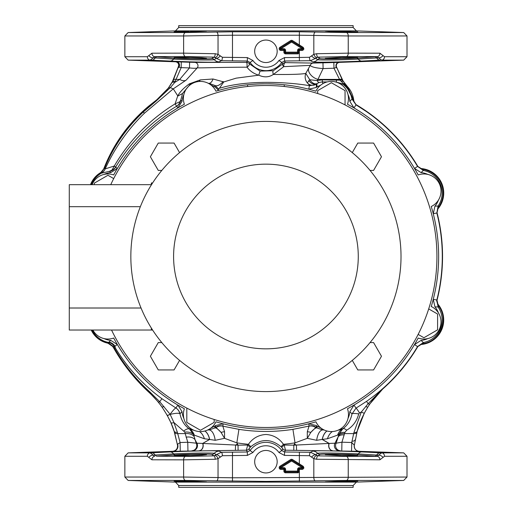 <?xml version="1.0" encoding="UTF-8"?>
<svg xmlns="http://www.w3.org/2000/svg" width="513" height="513" viewBox="0 0 513 513"><rect width="100%" height="100%" fill="white"/><g stroke="black" fill="none" stroke-linecap="round" stroke-linejoin="round"><path stroke-width="0.77" d="M254.679 461.7A11.248 11.248 0 0 1 265.933 450.452A11.248 11.248 0 0 1 277.18 461.7A11.248 11.248 0 0 1 265.933 472.948A11.248 11.248 0 0 1 254.679 461.7M254.679 51.3A11.248 11.248 0 0 1 265.933 40.052A11.248 11.248 0 0 1 277.18 51.3A11.248 11.248 0 0 1 265.933 62.548A11.248 11.248 0 0 1 254.679 51.3M195.075 482.021L196.62 482.053M199.352 482.085L203.917 482.085M344.415 481.822L346.031 481.771M348.006 481.701L350.616 481.598M353.47 481.47L354.028 481.438M354.72 481.399L355.047 481.38M325.255 481.912L341.504 481.111L357.747 481.111L341.504 481.912L325.556 481.989M341.504 455.608L357.747 455.467L352.989 454.928L341.504 454.473L325.255 454.633L341.504 455.608M190.355 481.111L206.604 481.912L178.864 481.489L174.112 481.111L190.355 481.111M190.355 454.473L201.84 454.351L206.604 454.633L201.846 455.153L190.355 455.608L174.112 455.467L190.355 454.473M206.29 31.011L205.347 30.947M201.846 30.902L198.826 30.921M198.762 30.921L196.582 30.947M196.056 30.96L193.407 31.011M357.747 31.889L330.019 31.511L325.255 31.088L330.019 30.902L350.789 31.408M350.693 31.408L350.199 31.383M350.046 31.376L344.55 31.178M341.504 57.392L357.747 57.533L352.995 58.072L341.504 58.527L325.255 58.367L341.504 57.392M190.355 31.088L206.604 31.088L190.355 31.889L174.112 31.889L188.906 31.133M190.355 58.527L201.853 58.649L206.604 58.367L201.846 57.847L190.355 57.392L174.112 57.533L190.355 58.527M280.88 469.395L280.88 468.542A0.853 0.853 0 0 1 280.425 466.958L280.88 467.683L283.888 467.683A1.712 1.712 0 0 1 285.594 469.395L285.594 471.107L297.566 471.107L297.566 469.395A1.712 1.712 0 0 1 299.278 467.683L302.279 467.683L291.583 461.001L280.88 467.683L280.88 468.542L283.888 468.542A0.853 0.853 0 0 1 284.741 469.395L284.741 471.107A0.853 0.853 0 0 0 285.594 471.96L297.566 471.96A0.853 0.853 0 0 0 298.419 471.107L298.419 469.395A0.853 0.853 0 0 1 299.278 468.542L302.279 468.542L303.132 467.683L302.734 466.958L292.032 460.27A0.853 0.853 0 0 0 291.127 460.27L280.425 466.958L291.127 460.27L291.583 461.001L292.487 459.545L303.093 466.234C304.318 467.721 304.023 468.779 302.208 469.395L299.278 469.395L299.278 471.107A1.712 1.712 0 0 1 297.566 472.813L285.594 472.813A1.712 1.712 0 0 1 283.888 471.107L283.888 469.395L280.88 469.395A1.712 1.712 0 0 1 279.976 466.234L290.672 459.545A1.712 1.712 0 0 1 292.487 459.545M279.976 47.286L280.88 48.735L283.888 48.735A1.712 1.712 0 0 1 285.594 50.447L285.594 52.153L297.566 52.153L297.566 50.447A1.712 1.712 0 0 1 299.278 48.735L302.279 48.735L291.583 42.047L280.88 48.735L280.88 49.588L283.888 49.588A0.853 0.853 0 0 1 284.741 50.447L284.741 52.153A0.853 0.853 0 0 0 285.594 53.012L297.566 53.012A0.853 0.853 0 0 0 298.419 52.153L298.419 50.447A0.853 0.853 0 0 1 299.278 49.588L302.279 49.588L303.132 48.735L302.734 48.01L292.032 41.322A0.853 0.853 0 0 0 291.127 41.322L280.425 48.01A0.853 0.853 0 0 0 280.88 49.588L280.88 50.447A1.712 1.712 0 0 1 279.976 47.286L290.672 40.598A1.712 1.712 0 0 1 292.487 40.598L303.093 47.286C304.318 48.78 304.023 49.832 302.208 50.447L299.348 50.447L299.348 57.475L309.474 57.289L313.821 54.346L316.643 53.73L348.244 53.153L379.934 53.205L384.493 56.719L407.008 56.719L407.008 35.961L348.244 35.961L299.348 35.211L299.348 44.887L298.893 45.612M177.754 95.867L173.279 88.839L144.429 113.206C127.846 129.34 114.771 147.898 105.203 168.892L114.296 166C129.411 140.241 149.668 119.535 175.074 103.895L177.754 95.867C179.89 91.91 183.769 87.89 189.393 83.818L200.32 79.9L213.023 78.996L223.771 81.952L236.172 78.156L258.751 75.18C253.8 73.692 249.895 71.031 247.022 67.197A3.418 0.5 90.2 0 0 247.074 65.799A3.418 0.5 90.2 0 0 246.599 62.381L247.337 61.009L221.327 60.707L219.141 61.887C218.987 62.676 186.238 61.9 170.117 61.085L150.142 60.136A3.418 2.873 -90 0 1 147.366 56.719L151.925 53.205L183.616 53.153L215.216 53.73L218.038 54.346L222.386 57.289L247.356 57.591L252.903 60.489L250.107 62.458L249.305 63.753L260.059 71.102L273.365 70.717L282.695 63.978L281.752 62.458A19.359 19.359 0 0 1 250.107 62.458L247.337 61.009L247.356 57.591M186.161 80.111A10.26 5.624 49.1 0 1 179.723 79.4L189.483 67.928C194.017 68.447 196.646 68.402 197.364 67.774C198.005 68.171 222.796 67.184 247.022 67.197A3.418 1.398 142.3 0 0 248.587 65.799A3.418 1.398 142.3 0 0 249.305 63.753A3.418 3.418 -151.1 0 0 246.599 62.381L194.696 62.374A3.418 3.418 73.5 0 1 197.364 67.774L186.161 80.111L173.279 88.839M379.607 60.136L361.742 61.085C345.679 61.9 312.892 62.676 312.718 61.887L310.532 60.707L284.523 61.009L285.388 62.624A3.418 3.418 -29.4 0 0 282.695 63.978A3.418 1.577 38.1 0 0 283.221 66.042A3.418 1.577 38.1 0 0 283.753 66.658L273.371 74.436C268.934 77.373 264.06 77.617 258.751 75.18L260.059 71.102M313.308 63.086L285.388 62.624A3.418 1.699 -89.5 0 0 283.727 66.042A3.418 1.699 -89.5 0 0 283.753 66.658L310.237 65.369L305.78 73.43L309.794 79.733L317.092 80.573L322.356 79.848L339.92 80.156L333.976 68.216L323.1 68.588C315.649 68.005 311.359 66.934 310.237 65.369A3.418 3.373 -86.3 0 1 313.308 63.086L339.555 62.368A3.418 3.418 -85.6 0 0 336.387 66.812L343.165 81.118L347.602 86.768C351.161 90.628 353.252 95.444 353.874 101.215L355.951 104.537L358.407 106.018A176.626 176.626 0 0 1 417.89 166.475L421.211 168.553A24.553 24.553 0 0 1 437.916 208.887L437.038 212.703A176.626 176.626 0 0 1 437.012 300.317L437.897 304.132A24.553 24.553 0 0 1 421.186 344.467L417.864 346.544A176.664 176.664 0 0 1 383.993 387.866A90.628 90.628 0 0 0 367.892 406.982L364.326 413.151L357.195 431.17L354.291 445.508C354.226 448.881 355.862 450.818 359.203 451.318L285.491 450.19L284.523 451.991L310.532 452.293L312.718 451.113C312.872 450.324 345.621 451.1 361.742 451.915L381.717 452.864L403.705 452.864L407.008 456.281L384.493 456.281L379.934 459.795L316.643 459.27L313.821 458.654L309.474 455.711L284.503 455.409L278.957 452.511A15.941 15.941 0 0 0 252.903 452.511L247.356 455.409L247.337 451.991L246.368 450.19L172.855 451.305M174.112 32.543L128.154 32.543L185.539 32.543L232.479 31.793L299.38 31.793L299.348 35.211L232.511 35.211L183.616 35.961L183.616 53.153A3.418 1.994 -90 0 0 185.526 56.571L154.535 56.616L175.318 58.097C187.226 58.899 211.798 59.155 211.792 58.54L213.966 57.148L185.526 56.571M175.382 481.284L176.1 481.335M265.933 481.38L185.539 480.457L128.154 480.457L175.42 482.105L356.439 482.105L403.705 480.457L346.32 480.457L265.933 481.38M178.723 485.522L178.723 487.35L353.143 487.35L353.143 485.522L178.723 485.522L175.42 482.105M265.933 25.65L178.723 25.65L178.723 27.478L353.143 27.478L353.143 25.65L265.933 25.65M250.838 446.701A21.277 21.277 0 0 0 250.216 447.349L249.049 448.843L250.107 450.542A19.359 19.359 0 0 1 281.752 450.542L282.81 448.843L281.643 447.349A21.277 21.277 0 0 0 281.021 446.701C270.973 438.532 260.912 438.532 250.838 446.701L248.414 444.29A188.604 188.604 0 0 1 236.826 442.847L238.936 429.349A174.946 174.946 0 0 0 292.923 429.349L309.134 426.072A8.548 8.541 168.2 0 1 316.322 427.47L316.976 427.951L317.098 426.162A20.52 20.52 0 0 1 316.297 425.534L316.322 427.47L315.713 427.534A8.548 8.208 65.4 0 0 309.012 426.162L307.306 431.734A8.548 4.354 19 0 1 310.795 432.408L315.713 427.534M249.049 448.843A3.418 3.418 -29.8 0 1 246.368 450.19L247.689 445.047A24.695 24.695 0 0 1 248.414 444.29C252.787 438.192 258.623 434.921 265.933 434.479C273.224 434.921 279.066 438.192 283.445 444.29A24.695 24.695 0 0 1 284.17 445.047L285.491 450.19A3.418 3.418 -150.2 0 1 282.81 448.843M188.207 31.152L187.136 31.184M187.091 31.184L184.86 31.261M183.673 31.306L182.448 31.351M181.018 31.415L180.044 31.453M176.119 31.665L174.407 31.812M438.442 312.924A20.52 20.52 0 0 0 434.96 306.864L433.254 299.291L436.839 300.009C440.475 285.735 442.296 271.23 442.302 256.5C442.296 241.764 440.487 227.259 436.858 212.985L438.076 206.04L438.891 206.598A23.938 23.938 0 0 0 423.514 169.482L422.032 169.277L417.569 166.404L421.199 168.687L423.61 168.995A24.432 24.432 0 0 1 439.301 206.88L437.813 208.797L436.877 212.978C440.5 227.259 442.309 241.764 442.315 256.5C442.302 271.23 440.481 285.735 436.852 300.015L436.685 300.753L437.788 304.222L439.269 306.139C449.516 319.766 440.455 341.613 423.616 344.018L421.173 344.332L417.569 346.596C408.419 361.979 397.177 375.683 383.846 387.7L369.802 403.988L367.872 406.963C362.64 415.735 359.081 423.802 357.221 431.176L354.342 445.194M341.838 428.002L341.934 429.24L342.774 428.804C347.551 425.367 350.629 420.41 351.995 413.933L356.028 408.143L366.506 401.371L368.122 403.699L383.833 387.687C397.152 375.689 408.393 361.992 417.556 346.589L414.504 344.556L421.07 340.408L423.334 342.543A22.944 22.944 0 0 0 438.076 306.96L434.96 306.864M427.816 174.414A20.52 20.52 0 0 0 421.07 172.592L414.504 168.444L417.544 166.417A176.357 176.357 0 0 0 366.506 111.629L356.028 104.857L351.995 99.067C350.514 92.18 347.16 87.03 341.947 83.625L341.838 84.998M366.506 401.371A176.357 176.357 0 0 0 417.544 346.583L423.334 342.543L423.52 343.524C440.026 341.177 448.913 319.766 438.871 306.415L438.076 306.96L436.845 300.015A176.357 176.357 0 0 0 436.839 212.991L433.254 213.709L434.96 206.136L438.076 206.04A22.944 22.944 0 0 0 423.334 170.457L421.07 172.592M200.32 79.9A9.407 6.329 -88.2 0 1 199.057 81.477M192.715 83.286L189.983 84.498L182.545 93.501L180.775 100.093L182.019 101.362L177.87 107.922L176.626 106.217C151.213 121.401 130.879 141.71 115.63 167.129L115.598 167.232A8.548 8.541 -56.6 0 1 109.5 171.323L112.091 169.938A8.548 7.483 -154.7 0 0 115.63 167.129L114.296 166L112.091 169.938M189.393 83.818L190.022 84.998M179.96 101.683A8.548 7.907 66.6 0 1 176.626 106.217L175.074 103.895L179.96 101.683L180.775 100.093A8.548 8.541 -33.4 0 1 176.684 106.204M178.011 95.989L182.545 93.501M183.84 94.616A20.52 20.52 0 0 0 182.019 101.362M104.043 338.586A20.52 20.52 0 0 0 110.795 340.408L117.355 344.556A172.708 172.708 0 0 0 177.87 405.078L182.019 411.638A20.52 20.52 0 0 0 183.84 418.384M214.761 426.162L214.883 427.951L215.537 427.47L215.563 425.534A20.52 20.52 0 0 1 214.761 426.162L211.08 427.913M215.563 425.534L223.136 423.828L222.847 426.162L238.936 429.349M309.134 426.072L308.723 423.828L316.297 425.534M320.779 427.913L317.098 426.162M348.019 418.384A20.52 20.52 0 0 0 349.84 411.638L353.989 405.078L356.028 408.143A6.842 0.564 -121 0 1 359.517 412.933L358.715 413.92C356.83 421.141 352.822 426.56 346.698 430.183L344.896 432.414L341.94 442.187L351.726 442.52L353.925 432.504L361.306 412.01L359.517 412.933M421.07 340.408A20.52 20.52 0 0 0 427.816 338.586M434.96 206.136A20.52 20.52 0 0 0 438.442 200.076M339.555 62.368C337.15 62.778 336.086 64.196 336.355 66.619L342.318 79.925L347.525 86.838L353.598 99.817L353.752 101.228L356.054 104.851A6.842 0.564 121 0 1 356.028 104.857L353.989 107.922L349.84 101.362A20.52 20.52 0 0 0 348.019 94.616M317.098 86.838L316.867 83.664L316.425 84.01L316.297 87.466A20.52 20.52 0 0 1 317.098 86.838L320.779 85.087M316.297 87.466L308.723 89.172L309.416 85.697C297.617 83.414 251.607 78.361 219.359 88.313L223.771 81.952M263.381 83.811A172.708 172.708 0 0 0 247.593 84.767C259.802 83.516 272.031 83.516 284.266 84.767A172.708 172.708 0 0 0 268.459 83.811M219.359 88.313L218.467 88.787L218.474 90.435A20.52 20.52 0 0 0 214.761 86.838L211.08 85.087M115.598 167.232L117.355 168.444L110.795 172.592A20.52 20.52 0 0 0 104.043 174.414M316.425 84.01L314.982 84.818L309.878 85.652L307.383 82.959A9.407 9.17 91.8 0 1 305.78 73.43C300.887 74.314 290.082 74.648 273.371 74.436A3.418 1.321 69.9 0 1 273.365 70.717M309.878 85.652L309.416 85.697M173.214 88.839L170.31 87.62L155.965 101.202L143.274 112.02L144.429 113.206M90.878 184.68A23.348 23.348 0 0 1 100.182 173.304L104.319 168.193C112.789 146.474 125.647 127.577 142.896 111.513L155.702 100.894L168.341 88.089L173.33 80.131L178.652 66.1A3.418 3.418 88.6 0 0 175.472 61.784L175.472 61.784A3.418 3.418 -86.5 0 1 175.561 61.791L189.598 62.24L189.483 67.928L181.166 67.639L174.76 82.413L170.348 87.64M171.868 82.734A3.418 1.943 -149.1 0 1 174.76 82.413L179.723 79.4L176.305 79.4A3.418 2.27 -152.1 0 0 173.33 80.131M213.023 78.996A9.407 4.764 -88.8 0 1 209.073 83.35L208.355 83.337M223.181 81.535A9.407 4.675 -54 0 1 214.851 85.447L209.073 83.35L208.977 83.67M218.467 88.787L214.851 85.447L214.761 86.838M142.896 111.513L143.274 112.02C126.288 128.006 113.418 146.712 104.671 168.129L104.498 168.546L105.203 168.892A9.407 9.305 132.5 0 1 101.35 173.099L101.401 173.176A22.829 22.829 0 0 0 91.436 184.68M105.216 168.892A9.407 9.221 -109.5 0 1 101.401 173.176L109.5 171.323L110.795 172.592M91.756 330.032A23.22 23.22 0 0 0 107.211 342.543L108.442 342.87L113.45 346.615L114.11 346.108A8.548 8.535 33.4 0 0 108.544 342.434L110.795 340.408M182.019 411.638L179.96 413.824C181.422 420.634 184.622 425.707 189.554 429.048L189.925 429.24L190.022 428.002M358.715 413.92A6.842 1.244 -169.9 0 0 351.995 413.933L349.84 411.638M349.84 101.362L351.995 99.067A6.842 1.244 169.9 0 0 353.047 99.484L346.621 86.517L339.92 80.156A3.418 2.123 146.6 0 1 342.735 80.573M345.326 84.203A3.418 2.411 142.1 0 0 343.659 83.529A6.842 2.815 123.5 0 1 341.947 83.625L335.502 81.926M336.381 82.17L336.451 79.848M192.625 450.747A5.13 5.027 91.2 0 0 196.883 443.181L195.062 439.692L196.203 443.181L202.661 443.431L209.593 439.417L204.398 438.769L194.26 435.107A13.678 11.921 119.2 0 0 189.925 429.24L193.914 430.266M337.952 430.266L341.934 429.24A13.678 11.921 60.8 0 0 337.599 435.107L327.461 438.769L322.267 439.417L329.199 443.431L336.169 443.181L338.15 436.864L334.983 443.181A5.13 5.027 -91.2 0 0 339.234 450.747M113.277 346.859L114.361 348.051L115.085 347.564L114.649 345.826A8.548 8.529 71.1 0 0 108.974 342.145A8.548 8.541 -122.3 0 1 114.918 346.211L115.342 347.968A176.19 176.19 0 0 0 161.916 398.71L175.914 408.008A8.548 8.541 -148.5 0 1 179.96 413.824L179.749 413.606A8.548 8.368 106.2 0 0 175.888 408.002C175.023 408.188 173.099 410.278 170.104 414.28L173.945 422.571L177.37 432.292L180.095 442.527L187.764 442.257L184.776 432.081L173.945 422.571A3.418 1.315 155.9 0 1 170.842 422.597L167.161 415.254L161.973 406.944L158.357 402.109L149.379 392.483C135.426 379.626 123.729 364.967 114.277 348.519L113.277 346.859L107.185 342.671A23.348 23.348 0 0 1 91.609 330.032M207.784 429.952L209.157 429.926L214.883 427.951A13.678 3.007 55.2 0 1 221.071 432.408L216.146 427.534L215.537 427.47A8.548 8.541 -168.2 0 1 222.725 426.072M326.986 431.01A13.678 7.849 91.4 0 0 322.267 439.417L316.681 440.308L307.306 438.326L310.795 432.408A13.678 3.007 -55.2 0 1 316.976 427.951L322.703 429.926L324.075 429.952M327.236 81.926L322.356 81.926L322.882 83.67M423.61 168.995L423.334 170.457L417.569 166.404A176.382 176.382 0 0 0 366.519 111.61L356.041 104.857L366.526 111.597A176.401 176.401 0 0 1 417.582 166.398L417.569 166.404M322.356 79.848L322.356 81.926L319.201 82.452L316.867 83.664A6.842 5.085 55.2 0 1 308.877 80.624L309.794 79.733A6.842 4.239 57.1 0 0 317.066 83.529M247.356 455.409L222.386 455.711L218.038 458.654L215.216 459.27L183.616 459.847L151.925 459.795L147.366 456.281L124.858 456.281L124.858 477.039L183.616 477.039L232.511 477.789L407.008 477.039L407.008 456.281M278.957 60.489L284.503 57.591L284.523 61.009L281.752 62.458L278.957 60.489A15.941 15.941 0 0 1 252.903 60.489M172.695 451.318A5.13 5.124 92.1 0 0 177.536 445.156L177.524 445.015A5.13 5.117 90.3 0 1 172.721 451.318A5.13 5.124 -93.8 0 0 172.875 451.305L172.657 451.318C175.997 450.818 177.633 448.881 177.569 445.508L174.529 432.305L170.842 422.597M177.511 445.156L174.119 431.176C171.861 423.725 167.796 415.658 161.922 406.982A90.628 90.628 0 0 0 149.257 392.618A184.68 184.68 0 0 1 113.597 347.904A10.26 10.26 0 0 0 107.102 343.011A23.701 23.701 0 0 1 91.224 330.032M90.5 184.68A23.701 23.701 0 0 1 99.997 173.009A10.26 10.26 0 0 0 104.049 168.091A153.9 153.9 0 0 1 148.841 106.018L155.574 100.721C163.128 94.802 168.719 88.505 172.33 81.823L178.671 65.895C178.857 63.535 177.78 62.163 175.44 61.784L175.555 61.791M189.598 62.24L194.696 62.374M299.38 31.793L346.32 32.543L403.705 32.543L357.747 32.543M341.504 31.088L340.087 31.049M339.523 31.037L338.048 31.004M336.073 30.966L334.656 30.94M334.643 30.94L331.174 30.902M331.135 30.902L325.582 31.011M356.541 58.097L377.324 56.616L346.333 56.571L317.893 57.148L320.067 58.54C320.061 59.155 344.64 58.899 356.541 58.097A3.418 2.418 -93.7 0 1 358.273 59.091L378.459 57.822L377.324 56.616A3.418 2.764 90.2 0 0 379.934 53.205M199.057 450.754A5.13 4.162 89.7 0 0 202.661 443.431L209.67 439.455L215.178 440.308L224.553 438.326L236.826 442.847L238.026 445.169L247.689 445.047L250.216 447.349M281.643 447.349L284.17 445.047L293.834 445.169L295.033 442.847L292.923 429.349M293.757 450.299L293.834 445.169L329.199 443.431A5.13 4.162 -89.7 0 0 332.802 450.754M199.211 450.754A5.13 4.142 89.7 0 0 202.802 443.444L238.026 445.169L238.103 450.299M326.928 430.997A13.678 7.842 91.4 0 0 322.19 439.455L329.057 443.444A5.13 4.142 -89.7 0 0 332.655 450.754M307.306 431.734L307.306 438.326L295.033 442.847A188.604 188.604 0 0 1 283.445 444.29L281.021 446.701M235.377 450.337L235.563 445.072L237.468 444.098M322.985 62.9L323.1 68.588L317.945 79.4A10.26 6.74 29.6 0 1 308.486 68.633M343.652 81.823L343.607 81.856A3.418 2.373 145.1 0 0 341.074 81.214M181.288 61.958L181.166 67.639L178.973 67.171L178.627 66.1M342.318 79.925A3.418 2.206 147.5 0 0 339.478 79.4L317.945 79.4L317.092 80.573A6.842 1.917 71.4 0 0 319.201 82.452M113.982 347.994A3.418 0.635 150.6 0 0 114.361 348.051L114.579 348.436C124.114 364.781 135.907 379.306 149.943 392.009L159.723 401.711L161.916 398.71M158.357 402.109A3.418 0.718 141.3 0 0 159.723 401.711L170.104 414.28A3.418 0.616 150.8 0 1 167.161 415.254M114.277 348.519L115.342 347.968A9.407 9.394 57.3 0 0 115.085 347.564L115.085 347.564A9.407 9.394 -120.3 0 1 115.342 347.968M117.355 344.556L114.918 346.211L114.649 345.826L114.11 346.108L115.085 347.564M107.974 342.902A3.418 1.481 109.1 0 0 108.442 342.87L108.544 342.428A8.548 8.541 -121.8 0 1 114.11 346.108L114.11 346.108M104.19 168.501L101.17 172.804L100.253 173.413A23.22 23.22 0 0 0 91.019 184.68M100.772 172.894A3.418 1.347 -127.1 0 1 101.17 172.804L101.35 173.099M364.326 413.151A3.418 0.404 -152.3 0 1 361.306 412.01L368.122 403.699A3.418 0.859 -145.9 0 0 369.802 403.988M417.569 346.596L422.013 343.736L423.52 343.524L423.616 344.018M439.269 306.139L438.871 306.415L437.967 305.222L436.672 300.804A3.418 1.674 -172.8 0 0 436.685 300.753M436.877 212.978L437.987 207.797L438.891 206.598L439.301 206.88M356.054 104.851L353.149 100.362L353.047 99.484A3.418 0.821 172 0 1 353.598 99.817M344.229 434.96A6.842 4.707 -164.1 0 0 338.15 436.864L338.837 434.287L337.599 435.107M204.931 430.997A13.678 7.842 88.6 0 1 209.67 439.455L209.593 439.417A13.678 7.849 88.6 0 0 204.873 431.01M194.26 435.107L193.702 434.735L195.062 439.692A10.26 6.932 162.2 0 0 186.065 437.179M344.896 432.414A6.842 4.566 -167.7 0 0 338.837 434.287L342.774 428.804A6.842 2.86 -126 0 1 346.698 430.183M327.461 438.769A13.678 9.548 91.9 0 1 332.366 431.555M316.681 440.308A13.678 6.252 91 0 1 322.703 429.926L322.882 429.33M224.553 431.734A8.548 4.354 -19 0 0 221.071 432.408L224.553 438.326L224.553 431.734L222.847 426.162A8.548 8.208 -65.4 0 0 216.146 427.534M215.178 440.308A13.678 6.252 89 0 0 209.157 429.926L208.977 429.33M204.398 438.769A13.678 9.548 88.1 0 0 199.493 431.555M183.853 431.016A10.26 4.386 124.7 0 1 189.554 429.048L193.702 434.735A10.26 6.784 169.5 0 0 184.776 432.081M314.982 84.818A6.842 6.746 -136.5 0 1 307.383 82.959L308.877 80.624M187.938 450.837L187.764 442.257L196.203 443.181A5.13 5.027 90.8 0 1 191.945 450.735M174.529 432.305A3.418 2.36 162.6 0 0 177.754 433.6L185.155 433.6A10.26 7.182 168.3 0 1 194.119 436.525M167.225 415.37A3.418 0.577 150.8 0 0 170.156 414.369C175.145 413.241 178.344 412.984 179.749 413.606M340.427 450.735A5.13 5.027 -90.4 0 1 336.169 443.181L341.94 442.187L341.767 450.767M338.509 435.608A6.842 4.771 -166.6 0 1 344.582 433.6L353.656 433.6A3.418 2.379 -165.2 0 0 356.939 432.126M147.366 456.281A3.418 2.873 -90 0 1 150.142 452.864L170.117 451.915C186.181 451.1 218.968 450.324 219.141 451.113L221.327 452.293L247.337 451.991L250.107 450.542L252.903 452.511M326.473 482.047L327.23 482.073M327.993 482.085L329.859 482.098M330.064 482.098L332.546 482.085M338.445 481.989L341.504 481.912M379.934 459.795A3.418 2.764 89.8 0 0 377.324 456.384L378.459 455.178L358.273 453.909C344.941 453.101 317.65 452.671 317.63 453.345L315.521 454.633L317.893 455.852L346.333 456.429L377.324 456.384L356.541 454.903C344.633 454.101 320.061 453.845 320.067 454.46L317.893 455.852A3.418 1.167 92.2 0 0 316.643 459.27M157.023 456.185L185.526 456.429L213.966 455.852L211.792 454.46C211.798 453.845 187.219 454.101 175.318 454.903L157.023 456.185A3.418 2.418 -94.4 0 1 155.17 455.057L153.4 455.178L154.535 456.384A3.418 2.764 -89.8 0 0 151.925 459.795M336.387 66.812L336.368 67.498L333.976 68.216L333.854 62.528M347.602 86.768L347.525 86.838A3.418 1.795 138 0 0 346.621 86.517M353.874 101.215L353.752 101.228A3.418 1.789 175.9 0 0 353.149 100.362M421.211 168.553L421.199 168.687A3.418 1.712 94 0 1 422.032 169.277M437.916 208.887L437.813 208.797A3.418 1.712 -139 0 0 437.987 207.797M436.762 300.342A3.418 1.667 -166 0 0 436.768 300.291L436.845 300.015M437.897 304.132L437.788 304.222A3.418 1.731 138.9 0 1 437.967 305.222M421.186 344.467L421.173 344.332A3.418 1.719 -93.9 0 0 422.013 343.736M355.342 439.519L355.323 439.519A3.418 2.296 -170 0 1 351.969 441.167M351.552 451.1L351.726 442.52L354.323 445.201A5.13 5.13 -93.7 0 0 359.177 451.318A5.13 5.117 -90.4 0 1 354.342 445.034A3.418 2.225 -170 0 0 354.374 444.925L354.387 444.925M170.31 87.62L168.341 88.089M104.671 168.129A3.418 0.487 -158.9 0 0 104.319 168.193L104.049 168.091M114.226 347.82A3.418 0.641 150.7 0 1 113.848 347.763L113.597 347.904M177.472 444.925L177.498 444.918A3.418 2.225 170 0 0 177.524 445.015L177.569 444.258A3.418 2.244 170 0 1 177.28 443.674L177.254 443.674M173.163 451.312A5.13 4.95 88.8 0 0 177.569 444.258L180.095 442.527L180.275 451.1M336.451 67.036A3.418 2.18 163.5 0 0 336.406 66.927A3.418 3.411 -89.4 0 1 339.503 62.368A3.418 3.418 85.9 0 0 339.394 62.381M178.396 67.113A3.418 2.193 -165.3 0 1 178.665 66.639A3.418 3.322 91.3 0 0 175.767 61.784M278.957 452.511L281.752 450.542L284.523 451.991L284.503 455.409M157.023 56.815A3.418 2.418 -85.6 0 0 155.17 57.943L173.586 59.091C186.918 59.899 214.21 60.329 214.229 59.655L216.339 58.367L213.966 57.148A3.418 1.167 -87.8 0 0 215.216 53.73M151.925 53.205A3.418 2.764 -90.2 0 0 154.535 56.616L153.4 57.822L155.17 57.943A6.842 4.745 92.7 0 1 151.553 60.201M316.643 53.73A3.418 1.167 87.8 0 0 317.893 57.148L315.521 58.367L317.63 59.655C317.675 60.329 345.037 59.893 358.273 59.091A6.842 4.784 87.3 0 0 361.742 61.085M374.836 56.815A3.418 2.418 -94.4 0 1 376.689 57.943A6.842 4.745 87.3 0 0 380.306 60.201M380.306 452.799A6.842 4.745 -87.3 0 0 376.689 455.057A3.418 2.418 -85.6 0 1 374.836 456.185M215.216 459.27A3.418 1.167 -92.2 0 0 213.966 455.852L216.339 454.633L214.229 453.345C214.184 452.671 186.822 453.107 173.586 453.909L155.17 455.057A6.842 4.745 -92.7 0 0 151.553 452.799M148.847 55.551A3.418 1.892 -153.4 0 0 153.4 57.822L150.142 60.136L128.154 60.136L175.606 61.791M222.386 57.289A3.418 1.013 -88.7 0 1 221.327 60.707L216.339 58.367A3.418 0.84 -40.6 0 0 220.135 56.109M383.012 457.449A3.418 1.892 26.6 0 0 378.459 455.178L381.717 452.864L379.607 452.864M309.474 455.711A3.418 1.013 91.3 0 1 310.532 452.293L315.521 454.633A3.418 0.84 139.4 0 0 311.724 456.891M220.135 456.891A3.418 0.84 -139.4 0 0 216.339 454.633L221.327 452.293A3.418 1.013 -91.3 0 1 222.386 455.711M152.252 452.864L150.142 452.864L153.4 455.178A3.418 1.892 -26.6 0 0 148.847 457.449M311.724 56.109A3.418 0.84 40.6 0 0 315.521 58.367L310.532 60.707A3.418 1.013 88.7 0 1 309.474 57.289M339.35 62.381L403.705 60.136L381.717 60.136L378.459 57.822A3.418 1.892 153.4 0 0 383.012 55.551M216.544 480.899A3.418 1.449 -88.4 0 0 218.038 477.481L218.038 458.654A3.418 1.334 -115.1 0 0 215.21 455.531M316.649 455.531A3.418 1.334 115.1 0 0 313.821 458.654L313.821 477.481A3.418 1.449 88.4 0 0 315.315 480.899M384.493 456.281A3.418 2.873 -90 0 0 381.717 452.864M215.21 57.469A3.418 1.334 -64.9 0 0 218.038 54.346L218.038 35.519A3.418 1.449 -91.6 0 0 216.544 32.101M315.315 32.101A3.418 1.449 91.6 0 0 313.821 35.519L313.821 54.346A3.418 1.334 64.9 0 0 316.649 57.469M381.717 60.136A3.418 2.873 -90 0 0 384.493 56.719M299.278 471.107L298.419 471.107A0.853 0.853 0 0 1 297.566 471.96L297.566 472.813M285.594 472.813L285.594 471.96A0.853 0.853 0 0 1 284.741 471.107L283.888 471.107M303.093 466.234L302.279 467.683L302.208 469.395M298.893 464.56L299.348 463.835L299.38 452.107M303.093 47.286L302.279 48.735L302.208 50.447M290.672 40.598L291.583 42.047L292.487 40.598M92.879 330.032A17.102 17.102 0 0 0 113.687 338.048A172.708 172.708 0 0 0 184.385 408.746A17.102 17.102 0 0 0 193.946 430.279A17.102 17.102 0 0 0 215.941 421.814A172.708 172.708 0 0 0 315.918 421.814A17.102 17.102 0 0 0 348.468 414.485A17.102 17.102 0 0 0 347.474 408.746A172.708 172.708 0 0 0 418.178 338.048A17.102 17.102 0 0 0 441.013 321.94A17.102 17.102 0 0 0 431.247 306.492A172.708 172.708 0 0 0 431.247 206.508A17.102 17.102 0 0 0 441.013 191.06A17.102 17.102 0 0 0 418.178 174.952A172.708 172.708 0 0 0 347.474 104.254A17.102 17.102 0 0 0 335.13 81.836A17.102 17.102 0 0 0 315.918 91.186A172.708 172.708 0 0 0 284.266 84.767L284.266 86.485M92.084 184.68A17.102 17.102 0 0 1 113.687 174.952A172.708 172.708 0 0 1 184.385 104.254A17.102 17.102 0 0 1 193.946 82.721A17.102 17.102 0 0 1 215.941 91.186A172.708 172.708 0 0 1 247.593 84.767L247.593 86.485M113.706 178.595L107.948 175.266L94.264 183.16L94.264 184.68M186.809 408.098L186.809 422.379L200.493 430.279L214.171 422.379L214.171 419.48M418.153 334.405L423.911 337.734L437.595 329.84L437.595 314.039L428.701 308.909M345.05 104.902L345.05 90.621L331.366 82.721L317.688 90.621L317.688 93.52M151.361 328.076L151.361 330.032L69.281 330.032L69.281 206.694L140.357 206.694M69.281 308.012L141.049 308.012M69.281 206.694L69.281 184.68L151.361 184.68M130.841 256.5A135.092 135.092 0 0 0 265.933 391.592A135.092 135.092 0 0 0 401.019 256.5A135.092 135.092 0 0 0 265.933 121.408A135.092 135.092 0 0 0 130.841 256.5M111.545 330.032A171.002 171.002 0 0 0 436.929 256.5A171.002 171.002 0 0 0 110.744 184.68M151.361 184.924L151.361 182.968L152.605 182.968M151.361 330.032L152.605 330.032M161.813 342.575L158.273 342.575L150.38 356.253L158.273 369.937L174.074 369.937L179.582 360.389M179.582 152.611L174.074 143.063L158.273 143.063L150.38 156.747L158.273 170.425L161.813 170.425M370.046 170.425L373.586 170.425L381.48 156.747L373.586 143.063L357.785 143.063L352.277 152.611M352.277 360.389L357.785 369.937L373.586 369.937L381.48 356.253L373.586 342.575L370.046 342.575M353.143 27.478L356.439 30.895L175.42 30.895L128.154 32.543L124.858 35.961L183.616 35.961A3.418 1.994 -90 0 1 185.539 32.543M346.32 32.543A3.418 1.994 -90 0 1 348.244 35.961L348.244 53.153A3.418 1.994 90 0 1 346.333 56.571M346.32 480.457A3.418 1.994 -90 0 0 348.244 477.039L348.244 459.847A3.418 1.994 90 0 0 346.333 456.429M92.186 330.032A22.829 22.829 0 0 0 108.544 342.428M175.914 408.008L177.87 405.078M299.38 481.207L299.348 468.542M232.479 481.207L232.479 452.107M299.348 49.588L299.278 52.153A1.712 1.712 0 0 1 297.566 53.865L285.594 53.865A1.712 1.712 0 0 1 283.888 52.153L283.888 50.447L280.88 50.447M232.479 31.793L232.479 60.893M284.503 57.591L299.348 57.475L299.38 60.893M177.37 432.292A3.418 2.238 161.7 0 1 174.157 431.164L174.119 431.176M163.916 406.443A3.418 0.821 145.1 0 1 161.973 406.944L161.922 406.982M149.334 106.595L148.841 106.018M175.299 81.4A3.418 2.052 -150 0 0 172.387 81.856L172.33 81.823M155.965 101.202L155.574 100.721M176.671 61.81A3.418 2.956 91.6 0 1 179.204 63.689A3.418 2.956 91.6 0 1 178.973 67.171A3.418 2.199 -164.2 0 0 178.133 68.088L178.101 68.075M367.872 406.963L367.892 406.982A3.418 0.763 -148.1 0 1 365.756 406.456M357.195 431.17L357.221 431.176A3.418 2.276 -164.5 0 1 353.925 432.504M336.772 68.082L336.797 68.075A3.418 2.187 162.1 0 0 336.368 67.498A3.418 3.258 -91.2 0 1 339.067 62.374M150.142 60.136L152.252 60.136M294.417 444.053L296.399 445.066L296.597 450.343M100.253 173.413L99.997 173.009M107.102 343.011L107.211 342.543M149.943 392.009L149.257 392.618M124.858 35.961L124.858 56.719L147.366 56.719M172.913 451.299L128.154 452.864L150.142 452.864M185.539 480.457A3.418 1.994 -90 0 1 183.616 477.039L183.616 459.847A3.418 1.994 -90 0 1 185.526 456.429M175.318 58.097A3.418 2.418 -86.3 0 0 173.586 59.091A6.842 4.784 92.7 0 1 170.117 61.085M211.792 58.54A3.418 3.411 -122.8 0 1 214.229 59.655A6.842 6.829 63.4 0 0 219.141 61.887M320.067 58.54A3.418 3.411 -57.2 0 0 317.63 59.655A6.842 6.829 116.6 0 1 312.718 61.887M312.718 451.113A6.842 6.829 -116.6 0 1 317.63 453.345A3.418 3.411 -122.8 0 0 320.067 454.46M361.742 451.915A6.842 4.784 -87.3 0 0 358.273 453.909A3.418 2.418 -86.3 0 1 356.541 454.903M170.117 451.915A6.842 4.784 -92.7 0 1 173.586 453.909A3.418 2.418 -93.7 0 0 175.318 454.903M219.141 451.113A6.842 6.829 -63.4 0 0 214.229 453.345A3.418 3.411 -57.2 0 1 211.792 454.46M299.278 467.683L299.278 469.395L297.566 469.395M283.888 467.683L283.888 469.395L285.594 469.395M291.127 460.27L290.672 459.545M280.425 466.958L279.976 466.234M297.566 50.447L299.278 50.447L299.278 48.735M299.278 52.153L297.566 52.153L297.566 53.865M285.594 53.865L285.594 52.153L283.888 52.153M283.888 48.735L283.888 50.447L285.594 50.447M285.594 471.96L285.594 471.107L284.741 471.107M298.419 471.107L297.566 471.107L297.566 471.96M173.593 256.5A92.34 92.34 0 0 0 265.933 348.84A92.34 92.34 0 0 0 358.273 256.5A92.34 92.34 0 0 0 265.933 164.16A92.34 92.34 0 0 0 173.593 256.5M353.143 485.522L356.439 482.105M356.439 30.895L403.705 32.543L407.008 35.961M358.946 451.299L403.705 452.864M124.858 477.039L128.154 480.457M407.008 477.039L403.705 480.457M128.154 452.864L124.858 456.281M124.858 56.719L128.154 60.136M407.008 56.719L403.705 60.136M175.42 30.895L178.723 27.478"/></g></svg>
